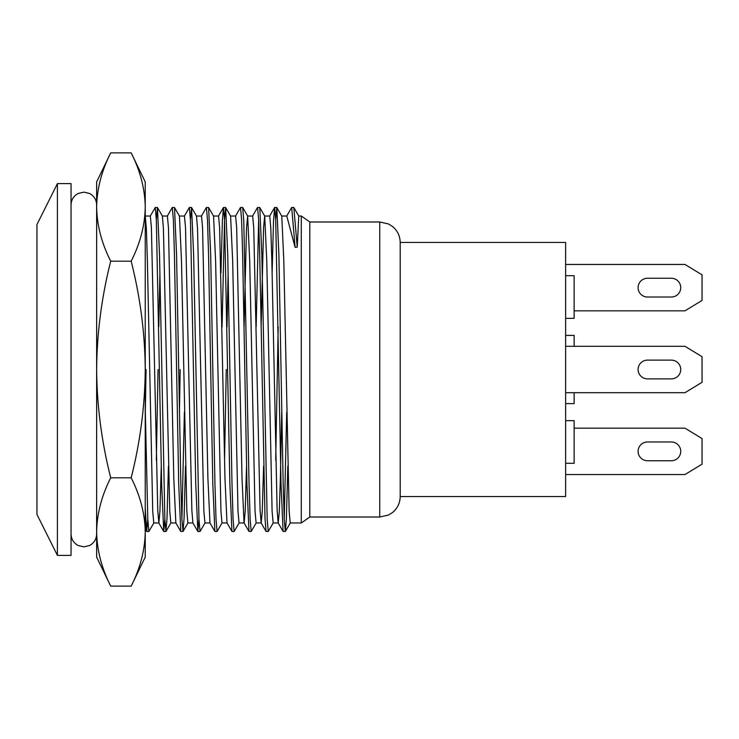 <?xml version="1.0" encoding="UTF-8"?>
<svg xmlns="http://www.w3.org/2000/svg" width="739" height="739" viewBox="0 0 739 739"><rect width="100%" height="100%" fill="white"/><g stroke="black" fill="none" stroke-linecap="round" stroke-linejoin="round"><path stroke-width="1.11" d="M110.711 477.81C101.622 441.848 96.929 405.748 96.643 369.5C96.938 333.206 101.631 297.106 110.711 261.19C101.64 243.307 96.957 225.256 96.643 207.04C96.957 188.824 101.649 170.774 110.711 152.89L131.172 152.89C140.234 170.774 144.927 188.824 145.241 207.04C144.918 225.256 140.234 243.307 131.172 261.19C140.262 297.152 144.946 333.252 145.241 369.5C144.936 405.794 140.253 441.894 131.172 477.81L110.711 477.81C101.649 495.693 96.957 513.744 96.643 531.96L96.643 181.905L110.711 152.89M131.172 261.19L110.711 261.19M131.172 477.81C140.234 495.693 144.927 513.744 145.241 531.96C144.918 550.176 140.234 568.226 131.172 586.11L110.711 586.11C101.64 568.226 96.957 550.176 96.643 531.96L96.643 534.066C96.43 539.258 94.047 543.091 89.474 545.558L83.849 546.86L78.223 545.558C73.651 543.091 71.258 539.258 71.055 534.066M110.711 586.11L96.643 557.095L96.643 531.96M131.172 586.11L145.241 557.095L145.241 181.905L131.172 152.89M638.099 287.637A9.376 9.376 0 0 1 647.475 278.261L671.354 278.261A9.376 9.376 0 0 1 680.73 287.637A9.376 9.376 0 0 1 671.354 297.023L647.475 297.023A9.376 9.376 0 0 1 638.099 287.637M565.621 264.451L684.998 264.451L702.05 274.853L702.05 300.431L684.998 310.833L574.148 310.833M638.099 451.363A9.376 9.376 0 0 1 647.475 441.977L671.354 441.977A9.376 9.376 0 0 1 680.73 451.363A9.376 9.376 0 0 1 671.354 460.739L647.475 460.739A9.376 9.376 0 0 1 638.099 451.363M574.148 428.167L684.998 428.167L702.05 438.569L702.05 464.147L684.998 474.549L565.621 474.549M565.621 369.5L565.621 242.447L400.196 242.447L400.196 496.553L565.621 496.553L565.621 369.5M565.621 335.395L574.148 335.395L574.148 346.305M574.148 392.695L574.148 403.605L565.621 403.605M565.621 275.702L574.148 275.702L574.148 318.343L565.621 318.343M565.621 420.657L574.148 420.657L574.148 463.298L565.621 463.298M638.099 369.5A9.376 9.376 0 0 1 647.475 360.124L671.354 360.124A9.376 9.376 0 0 1 680.73 369.5A9.376 9.376 0 0 1 671.354 378.876L647.475 378.876A9.376 9.376 0 0 1 638.099 369.5A9.376 9.376 0 0 1 647.475 360.124A9.376 9.376 0 0 0 638.099 369.5A9.376 9.376 0 0 0 647.475 378.876A9.376 9.376 0 0 1 638.099 369.5M671.354 360.124A9.376 9.376 0 0 1 680.73 369.5A9.376 9.376 0 0 1 671.354 378.876A9.376 9.376 0 0 0 680.73 369.5A9.376 9.376 0 0 0 671.354 360.124M565.621 346.305L684.998 346.305L702.05 356.706L702.05 382.294L684.998 392.695L565.621 392.695M57.411 555.386L71.055 555.386L71.055 183.614L57.411 183.614L57.411 555.386L36.95 514.455L36.95 224.545L57.411 183.614M309.807 517.014L309.807 221.986L379.735 221.986L379.735 517.014L309.807 517.014L301.29 522.981L301.29 216.019L298.75 216.019L297.235 247.159L295.12 247.38L286.769 216.019L281.688 216.019L276.774 207.493L275.702 219.825M301.29 522.981L290.224 522.981L289.152 511.305L283.822 260.969L281.771 216.084M278.187 326.85L275.702 460.148M287.813 466.152L286.399 518.27L285.365 531.452L283.092 531.452L278.169 522.916L277.134 510.39L271.85 260.969L270.779 227.695L269.717 216.019L264.673 216.019L263.574 227.695L261.135 326.85M278.206 522.981L273.162 522.981L272.1 511.305L266.77 260.969L264.719 216.084L259.712 207.493L257.514 207.548L252.581 216.084M263.592 466.152L262.253 511.305L261.19 522.981L260.082 510.39L253.726 227.695L252.664 216.019L247.62 216.019M261.19 522.981L256.11 522.981L255.047 511.305L249.717 260.969L247.657 216.084L246.521 227.695L244.082 326.85M256.184 522.916L251.186 531.507L248.988 531.452L244.055 522.916L242.004 478.031L236.674 227.695L235.612 216.019L230.568 216.019M244.101 522.981L239.057 522.981L237.995 511.305L232.665 260.969L230.605 216.084L225.607 207.493L224.545 219.825L222.06 326.85M228.129 272.848L227.021 326.85M239.131 522.916L234.134 531.507L231.935 531.452L227.002 522.916L224.952 478.031L219.622 227.695L218.55 216.019L213.516 216.019M227.076 522.981L222.005 522.981L220.943 511.305L215.612 260.969L213.553 216.084L208.555 207.493L206.347 207.548L201.424 216.084M222.079 522.916L217.081 531.507L214.873 531.452L209.95 522.916L207.899 478.031L202.569 227.695L201.498 216.019L196.463 216.019M209.987 522.981L204.952 522.981L203.881 511.305L197.535 228.61L196.5 216.084L191.577 207.548L190.431 219.825M198.957 519.175L197.821 531.452L192.897 522.916L191.863 510.39L185.507 227.695L184.445 216.019L179.411 216.019M192.934 522.981L187.9 522.981L186.828 511.305L181.498 260.969L179.448 216.084L174.45 207.493L172.242 207.548L167.319 216.084M185.489 466.152L184.076 518.27L183.041 531.452L180.769 531.452L175.845 522.916L173.785 478.031L168.455 227.695L167.393 216.019L162.349 216.019M175.882 522.981L170.838 522.981L169.776 511.305L163.421 228.61L162.395 216.084L157.462 207.548L156.326 219.825M159.91 272.848L158.811 326.85M161.268 466.152L159.929 511.305L158.867 522.981L157.758 510.39L151.403 227.695L150.34 216.019L145.297 216.019M158.83 522.981L153.786 522.981L152.724 511.305L147.394 260.969L146.368 228.61L145.26 216.019M281.744 412.15L280.377 478.031L279.305 511.305L278.243 522.981M246.54 466.152L245.2 511.305L244.138 522.981M226.263 369.5L224.545 460.148M180.187 369.5L179.429 412.15M158.054 369.5L156.326 460.148M146.073 369.5L145.315 412.15M298.75 216.019L293.826 207.493L291.693 207.493L295.12 247.38M286.695 216.084L291.619 207.548L286.769 216.019M293.826 207.493L297.235 247.159M285.3 531.507L284.229 519.175L283.166 484.063L278.899 254.937L276.839 207.548M273.245 522.916L268.239 531.507L267.176 519.175L261.846 254.937L259.786 207.548M258.65 219.825L256.165 326.85M251.186 531.507L250.124 519.175L249.061 484.063L243.768 220.73L242.66 207.493L240.461 207.548L235.529 216.084M234.134 531.507L233.071 519.175L232 484.063L227.741 254.937L225.681 207.548M217.081 531.507L216.019 519.175L214.947 484.063L210.689 254.937L208.629 207.548M205.026 522.916L200.029 531.507L198.957 519.175L193.636 254.937L191.577 207.548M182.976 531.507L181.905 519.175L180.843 484.063L176.575 254.937L174.515 207.548M168.437 466.152L167.023 518.27L165.924 531.507L164.852 519.175L159.522 254.937L157.462 207.548M153.869 522.916L148.862 531.507L147.8 519.175L145.241 407.854M286.714 412.15L284.229 519.175M283.092 531.452L281.032 484.063L275.702 219.825L274.64 207.493L273.532 220.73L272.118 272.848M268.239 531.507L266.04 531.452L265.005 518.27L259.712 254.937L258.65 219.825L257.588 207.493M248.988 531.452L246.928 484.063L242.66 254.937L241.598 219.825L240.526 207.493M231.935 531.452L229.875 484.063L224.545 219.825L223.474 207.493L222.374 220.73L220.961 272.848M214.873 531.452L212.814 484.063L208.555 254.937L207.493 219.825L206.421 207.493M197.821 531.452L195.761 484.063L190.431 219.825L189.369 207.493L184.371 216.084M184.39 412.15L181.905 519.175M180.769 531.452L178.709 484.063L174.45 254.937L173.379 219.825L172.316 207.493M164.852 519.175L163.716 531.452L161.656 484.063L156.326 219.825L155.264 207.493L150.266 216.084M147.8 519.175L146.664 531.452L145.241 507.924M96.643 204.934L96.643 204.934C96.43 199.742 94.047 195.909 89.474 193.442L83.849 192.14L78.223 193.442C73.651 195.909 71.258 199.742 71.055 204.934M309.807 221.986L301.29 216.019M379.735 221.986L388.446 223.935L392.4 226.374C397.453 230.54 400.058 235.898 400.196 242.447M379.735 517.014L388.446 515.065L392.4 512.626C397.453 508.46 400.058 503.102 400.196 496.553M170.921 522.916L165.989 531.452M187.974 522.916L183.041 531.452M247.657 216.084L242.734 207.548M290.298 522.916L285.365 531.452M276.774 207.493L274.64 207.493M225.607 207.493L223.474 207.493M200.029 531.507L197.895 531.507M191.503 207.493L189.369 207.493M165.924 531.507L163.79 531.507M157.389 207.493L155.264 207.493M148.862 531.507L146.738 531.507M274.566 207.548L269.643 216.084M266.04 531.452L261.116 522.916M223.409 207.548L218.476 216.084M163.716 531.452L158.793 522.916M146.664 531.452L145.241 528.985"/></g></svg>
